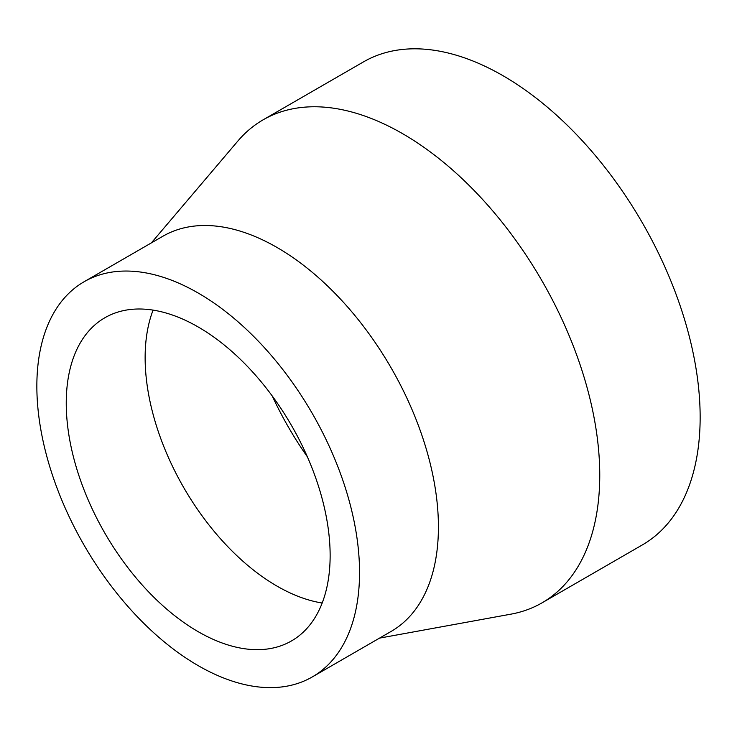 <?xml version="1.0" encoding="UTF-8"?>
<svg xmlns="http://www.w3.org/2000/svg" width="737" height="737" viewBox="0 0 737 737"><rect width="100%" height="100%" fill="white"/><g stroke="black" fill="none" stroke-linecap="round" stroke-linejoin="round"><path stroke-width="1.11" d="M272.294 396.064A228.175 131.739 -120 0 0 307.366 456.802M379.509 638.122L510.953 614.151A278.881 161.016 -120 0 0 541.999 602.866L642.388 544.901A278.881 161.016 -120 0 0 642.397 222.878A278.881 161.016 -120 0 0 363.516 61.871L263.118 119.827A278.881 161.016 -120 0 0 237.83 141.071L151.343 242.915M541.999 602.866A278.881 161.016 -120 0 0 541.999 280.843A278.881 161.016 -120 0 0 263.118 119.827M312.276 676.944L391.163 631.406A228.175 131.739 -120 0 0 391.163 367.929A228.175 131.739 -120 0 0 162.988 236.19L84.11 281.737A228.175 131.739 -120 0 0 36.85 386.188A228.175 131.739 -120 0 0 136.446 615.81A228.175 131.739 -120 0 0 312.276 676.944A228.175 131.739 -120 0 0 312.285 413.466A228.175 131.739 -120 0 0 84.11 281.737M66.247 403.157A186.599 107.731 -120 0 0 147.704 590.945A186.599 107.731 -120 0 0 291.493 640.932A186.599 107.731 -120 0 0 291.493 425.47A186.599 107.731 -120 0 0 104.894 317.739A186.599 107.731 -120 0 0 66.247 403.157M153.084 310.12A186.599 107.731 -120 0 0 145.134 357.62A186.599 107.731 -120 0 0 322.18 603.013"/></g></svg>
